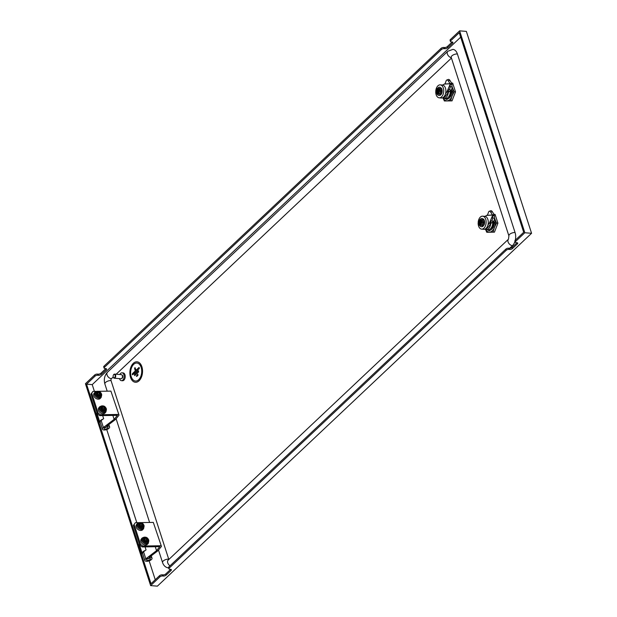 <?xml version="1.0" encoding="UTF-8"?>
<svg xmlns="http://www.w3.org/2000/svg" width="617" height="617" viewBox="0 0 617 617"><rect width="100%" height="100%" fill="white"/><g stroke="black" fill="none" stroke-linecap="round" stroke-linejoin="round"><path stroke-width="0.93" d="M159.479 575.754A2.052 0.91 -17.9 0 1 162.225 574.82L162.603 575.985A2.052 0.91 162.1 0 0 159.857 576.918L159.479 575.754L151.018 583.728L86.557 384.167L95.018 376.185L94.64 375.02A2.052 0.91 -17.9 0 1 97.386 374.087L98.196 374.149A2.052 0.91 162.1 0 0 100.949 373.216L105.831 368.604A2.052 0.91 162.1 0 0 105.846 368.596M163.035 574.882A2.052 0.91 162.1 0 0 165.78 573.949L166.158 575.113A2.052 0.91 -17.9 0 1 163.412 576.054L163.035 574.882L162.225 574.82M506.21 250.301L505.832 249.137A2.052 0.91 -17.9 0 1 508.578 248.204L508.956 249.368A2.052 0.91 162.1 0 0 506.21 250.301L169.259 568.056A2.052 0.91 162.1 0 0 168.919 568.812A2.052 0.91 162.1 0 0 169.744 569.244L170.554 569.314A2.052 0.91 -17.9 0 1 171.379 569.746A2.052 0.91 -17.9 0 1 171.048 570.509L170.67 569.337A2.052 0.91 162.1 0 0 170.685 569.329L165.78 573.949M168.919 568.812L168.541 567.648A2.052 0.91 -17.9 0 1 168.881 566.884L169.259 568.056M505.832 249.137L168.881 566.884M509.387 248.265A2.052 0.91 162.1 0 0 512.141 247.332L512.511 248.504A2.052 0.91 -17.9 0 1 509.765 249.438L509.387 248.265L508.578 248.204M159.857 576.918L150.641 585.61L157.389 586.15L531.569 233.295L524.828 232.748L515.611 241.44A2.052 0.91 162.1 0 0 515.28 242.203A2.052 0.91 162.1 0 0 516.105 242.635L516.915 242.697A2.052 0.91 -17.9 0 1 517.74 243.129A2.052 0.91 -17.9 0 1 517.401 243.892L517.023 242.728L512.141 247.332M515.28 242.203L514.902 241.031A2.052 0.91 -17.9 0 1 515.234 240.275L515.611 241.44M450.78 40.707A2.052 0.91 162.1 0 0 450.441 41.47L450.063 40.298A2.052 0.91 -17.9 0 1 450.402 39.542L450.78 40.707L459.241 32.724L523.694 232.293L515.234 240.275M460.675 37.174L92.226 384.622L94.409 391.379M106.741 429.563L136.812 522.676M149.144 560.861L155.245 579.741M92.226 384.622L86.557 384.167M450.441 41.47A2.052 0.91 162.1 0 0 451.266 41.902L452.076 41.964A2.052 0.91 -17.9 0 1 452.901 42.396A2.052 0.91 -17.9 0 1 452.569 43.159L452.192 41.995A2.052 0.91 162.1 0 0 452.207 41.979M104.042 366.151L104.42 367.323A2.052 0.91 162.1 0 0 104.088 368.079L103.71 366.914A2.052 0.91 -17.9 0 1 104.042 366.151L441.001 48.404A2.052 0.91 -17.9 0 1 443.746 47.47L444.556 47.532A2.052 0.91 162.1 0 0 447.302 46.599L447.68 47.771L452.569 43.159M447.68 47.771A2.052 0.91 -17.9 0 1 444.934 48.704L444.556 47.532M443.746 47.47L444.124 48.635L444.934 48.704M444.124 48.635A2.052 0.91 162.1 0 0 441.379 49.568L441.001 48.404M104.42 367.323L441.379 49.568M104.088 368.079A2.052 0.91 162.1 0 0 104.913 368.511L105.723 368.58A2.052 0.91 -17.9 0 1 106.548 369.012A2.052 0.91 -17.9 0 1 106.209 369.776L105.831 368.604M100.949 373.216L101.319 374.38L106.209 369.776M101.319 374.38A2.052 0.91 -17.9 0 1 98.573 375.321L98.196 374.149M97.386 374.087L97.764 375.252L98.573 375.321M97.764 375.252A2.052 0.91 162.1 0 0 95.018 376.185M531.569 233.295L466.359 31.39L459.611 30.85L524.828 232.748M450.402 39.542L459.611 30.85M150.641 585.61L85.431 383.705L94.64 375.02M447.302 46.599L452.192 41.995M512.511 248.504L517.401 243.892M508.956 249.368L509.765 249.438M166.158 575.113L171.048 570.509M162.603 575.985L163.412 576.054M113.142 376.617A1.712 1.049 -85.4 0 0 113.273 377.149A1.712 1.049 -85.4 0 0 114.561 377.658A1.712 1.049 -85.4 0 0 115.202 375.637A1.712 1.049 -85.4 0 0 114.484 374.465A1.712 1.049 -85.4 0 0 113.451 374.982A1.712 1.049 -85.4 0 0 113.142 376.617M113.513 374.889A2.052 1.257 94.6 0 1 113.574 374.774A2.052 1.257 94.6 0 1 114.6 374.103A2.052 1.257 94.6 0 1 115.672 375.56A2.052 1.257 94.6 0 1 114.276 378.198A2.052 1.257 94.6 0 1 113.366 377.373A2.052 1.257 94.6 0 1 113.32 377.249M114.6 374.103L121.348 374.65A2.052 1.257 94.6 0 1 122.259 375.475A2.052 1.257 94.6 0 1 122.421 376.1A2.052 1.257 94.6 0 1 122.05 378.067A2.052 1.257 94.6 0 1 121.017 378.738L114.276 378.198M122.305 375.591A1.712 1.049 94.6 0 1 122.351 375.699A1.712 1.049 94.6 0 1 122.482 376.223A1.712 1.049 94.6 0 1 122.174 377.859A1.712 1.049 94.6 0 1 122.112 377.959M122.035 375.067A1.712 1.049 94.6 0 1 122.752 376.247A1.712 1.049 94.6 0 1 121.765 378.429M119.845 374.527A3.933 2.406 94.6 0 1 122.043 372.815A3.933 2.406 94.6 0 1 124.086 375.606A3.933 2.406 94.6 0 1 121.41 380.658A3.933 2.406 94.6 0 1 119.513 378.614M122.043 372.815L123.122 372.899A3.933 2.406 94.6 0 1 125.166 375.691A3.933 2.406 94.6 0 1 122.49 380.743L121.41 380.658M141.817 366.714A10.265 6.278 -85.4 0 0 136.997 361.809A10.265 6.278 -85.4 0 0 131.035 366.799A10.265 6.278 -85.4 0 0 130.534 377.357A10.265 6.278 -85.4 0 0 135.354 382.262A10.265 6.278 -85.4 0 0 141.316 377.272A10.265 6.278 -85.4 0 0 141.817 366.714M135.385 382.27A10.265 6.278 -85.4 0 0 135.416 382.27A10.265 6.278 -85.4 0 0 141.378 377.28A10.265 6.278 -85.4 0 0 141.879 366.722A10.265 6.278 -85.4 0 0 137.059 361.809A10.265 6.278 -85.4 0 0 137.028 361.809L137.059 361.809M135.455 381.036A9.031 5.522 94.6 0 1 131.22 376.717A9.031 5.522 -85.4 0 0 135.455 381.036A9.031 5.522 -85.4 0 0 140.699 376.648A9.031 5.522 -85.4 0 0 141.139 367.354A9.031 5.522 -85.4 0 0 136.897 363.035A9.031 5.522 -85.4 0 0 131.652 367.423A9.031 5.522 -85.4 0 0 131.213 376.717A9.031 5.522 94.6 0 1 131.652 367.431A9.031 5.522 94.6 0 1 136.905 363.035M138.501 370.809L138.617 371.943L138.27 370.894L134.491 374.457L134.622 375.599M136.357 376.131L136.866 376.331L137.946 375.321L137.822 374.187L136.357 376.131M136.642 376.424L137.938 375.321L137.822 374.187M134.984 367.57L134.591 368.503L135.362 370.894L132.462 373.64L132.293 374.48L132.802 374.689L139.295 368.565L138.948 367.516L136.041 370.254L134.984 367.57L136.041 370.254M132.578 374.774L139.288 368.565L139.172 367.431M138.617 371.943L134.838 375.514M138.609 371.943L134.83 375.514M102.931 419.159A4.103 1.82 162.1 0 0 99.8 422.082L96.923 413.182A4.103 1.82 -17.9 0 1 96.954 412.549M99.8 422.082A4.103 1.82 162.1 0 0 100.347 422.668M145.334 550.449A4.103 1.82 162.1 0 0 142.203 553.372L139.334 544.472A4.103 1.82 -17.9 0 1 139.365 543.839M142.203 553.372A4.103 1.82 162.1 0 0 142.758 553.958M457.39 53.972L515.064 232.532A4.103 1.82 162.1 0 0 509.573 234.398A4.103 1.82 162.1 0 0 508.902 235.918L451.228 57.358A4.103 1.82 -17.9 0 1 451.899 55.839A4.103 1.82 -17.9 0 1 457.39 53.972A9.579 5.861 94.6 0 0 452.893 49.383L447.803 51.28A4.103 2.692 -133.3 0 0 447.765 54.89A4.103 2.692 -133.3 0 0 451.343 57.705M158.507 550.032L162.549 562.534A4.103 1.82 -17.9 0 1 164.384 560.182A4.103 1.82 -17.9 0 1 168.711 559.141L111.037 380.581A1.365 0.841 94.6 0 1 111.407 378.707L113.227 376.995M116.158 374.234L451.451 58.052M509.665 248.273L512.442 245.666A9.579 5.861 -85.4 0 0 514.987 241.309M515.288 240.221A9.579 5.861 -85.4 0 0 515.064 232.532M443.299 98.28A8.893 5.437 -85.4 0 0 446.916 100.841L447.333 100.826A8.893 5.437 -85.4 0 0 449.901 99.553A8.893 5.437 -85.4 0 0 451.899 96.53L450.665 100.756L452.037 100.864L455.516 91.879L452.685 83.125L451.559 83.04M435.787 90.807A6.502 3.972 94.6 0 1 440.253 84.868A6.502 3.972 94.6 0 1 443.307 87.976A6.502 3.972 94.6 0 1 442.991 94.663A6.502 3.972 94.6 0 1 439.211 97.825A6.502 3.972 94.6 0 1 436.157 94.717A6.502 3.972 94.6 0 1 435.741 91.578M439.211 97.825L441.371 98.003A6.502 3.972 -85.4 0 0 445.459 93.961A6.502 3.972 -85.4 0 0 445.459 88.154A6.502 3.972 -85.4 0 0 442.582 85.061A6.502 3.972 -85.4 0 0 442.412 85.046L440.253 84.868M437.792 89.149A2.052 1.257 -85.4 0 0 437.222 89.442A2.052 1.257 -85.4 0 0 436.543 91.686L436.219 91.655A2.052 1.257 94.6 0 1 436.898 89.419A2.052 1.257 94.6 0 1 437.63 89.118A2.052 1.257 94.6 0 1 438.371 89.627L437.954 90.352L438.741 90.097L438.872 90.522M436.535 92.727L435.849 92.064A170.909 75.814 -17.9 0 1 435.903 91.956A2.615 1.596 94.6 0 1 436.743 88.941A2.615 1.596 94.6 0 1 438.687 89.326A170.909 75.814 -17.9 0 1 438.857 89.226L439.343 89.264L439.674 90.313L439.196 90.275A170.909 75.814 162.1 0 0 439.026 90.375A2.615 1.596 94.6 0 1 438.186 93.398A2.615 1.596 94.6 0 1 436.242 93.005A170.909 75.814 162.1 0 0 436.188 93.113L436.535 93.915M438.502 93.838L439.674 93.931L440.723 91.239L439.543 91.146L438.463 93.877L439.859 94.085L437.769 94.039L439.767 94.123M439.543 91.146L440.947 91.077L439.913 93.985M439.196 90.275L439.543 91.077M437.538 88.439A4.103 2.514 94.6 0 1 438.062 87.807A4.103 2.514 94.6 0 1 439.52 87.213A4.103 2.514 94.6 0 1 441.679 90.298A4.103 2.514 94.6 0 1 440.322 94.81A4.103 2.514 94.6 0 1 438.864 95.396A4.103 2.514 94.6 0 1 437.16 93.992M438.81 95.342L439.296 95.434A4.103 2.514 -85.4 0 0 439.35 95.434L439.35 95.434A4.103 2.514 -85.4 0 0 439.489 95.442L439.983 95.357M440.199 95.203L440.615 94.979M441.51 88.416L441.294 88.023M441.348 94.185L441.325 94.131A176.323 91.347 -147.5 0 1 441.271 94.1L441.664 93.607A4.034 2.468 -85.4 0 0 441.764 93.375L441.325 94.224A4.103 2.514 -85.4 0 1 441.17 94.44L441.186 94.401M442.073 92.373L442.181 91.64A4.041 2.468 -85.4 0 0 442.204 91.324L442.204 91.324A4.103 2.514 -85.4 0 1 442.173 91.632L441.988 92.295A176.323 26.384 -168.7 0 1 441.98 92.288L442.196 90.606M441.973 92.218L442.057 92.38A4.103 2.514 -85.4 0 1 441.988 92.681L441.679 93.206L441.996 92.681A4.034 2.468 -85.4 0 0 442.073 92.38L442.065 92.319M442.428 97.856A6.671 4.08 -85.4 0 0 443.785 98.365A6.671 4.08 -85.4 0 0 446.153 97.409A6.671 4.08 -85.4 0 0 448.351 92.388M451.659 91.447L450.726 95.812L451.567 90.676L452.053 91.424L451.713 90.36A7.011 4.288 94.6 0 0 451.575 89.403M451.567 90.676L450.51 96.314M450.726 95.812L450.063 96.275L451.027 90.637L451.551 91.439M446.523 99.445L448.096 98.782A7.011 4.288 94.6 0 0 450.472 96.537L450.603 96.321M447.086 99.445L446.569 99.445M447.148 98.982L446.978 99.43L444.402 98.373M447.217 98.936L448.042 97.555L449.97 96.267M451.012 96.028L452.053 91.424M450.086 96.113L451.042 90.768M443.947 98.034L446.901 99.16M443.785 98.365L445.675 98.519A6.671 4.08 -85.4 0 0 448.042 97.555A6.671 4.08 -85.4 0 0 450.287 90.691M441.996 92.689L441.764 93.375A4.103 2.514 -85.4 0 1 441.649 93.637L441.672 93.63M441.186 94.44L441.278 94.054M441.764 89.11L441.726 88.663M441.903 89.249L441.749 88.694M442.212 90.591L442.158 90.259A4.034 2.468 -85.4 0 1 442.196 90.568L442.073 91.162L442.212 90.591A4.103 2.514 -85.4 0 0 442.158 90.259L442.15 90.244M439.52 87.213L440.006 87.252A4.103 2.514 -85.4 0 0 439.867 87.244L439.62 87.244M438.124 88.447L439.975 88.378L440.947 91.077M437.916 94.193L436.574 93.946L438.463 93.877M441.857 89.249L441.733 88.725M440.607 95.026L440.145 95.18M439.96 95.365L439.497 95.365M440.114 88.509L440.931 91.347M438.672 88.416L439.975 88.378M438.857 89.226L438.664 88.416L439.875 88.54M435.849 92.064L436.767 88.486L439.852 88.509M439.343 89.264L438.132 90.406L439.566 90.668M438.726 90.946L438.471 91.455M439.026 90.375L438.71 90.676A2.052 1.257 94.6 0 1 437.299 93.213A2.052 1.257 94.6 0 1 436.558 92.704L436.242 93.005M438.726 90.992L438.448 92.319M437.715 94.008L436.566 93.946M438.409 92.396L438.008 92.774L437.623 92.033L436.558 92.704M436.882 92.735A2.052 1.257 -85.4 0 0 437.461 93.206M436.543 91.686L437.569 89.612L437.954 90.352M437.623 92.033L437.268 92.326L437.06 91.678L437.538 90.969L436.327 92.103M438.271 91.694L437.06 91.678M437.121 90.036L437.8 90.221M443.199 97.455A5.815 3.555 -85.4 0 0 445.644 96.005L448.505 92.18L451.073 90.097A2.052 0.686 104.4 0 0 452.122 87.082L451.59 83.079L449.878 80.341A2.052 1.226 69.4 0 0 448.304 79.446L446.762 80.025A2.052 1.226 -110.6 0 0 446.238 80.611L445.096 83.711L442.582 85.061M449.338 91.416L447.464 90.938L449.199 89.612A2.052 0.686 -75.6 0 0 450.248 86.604L450.179 83.765L451.798 83.897M445.459 93.961L447.464 90.938M452.091 84.668L450.217 84.182L447.317 91.185L449.184 91.663M451.86 84.097L450.24 83.966L446.885 92.049L448.505 92.18M446.762 80.025A2.052 1.226 -110.6 0 1 448.335 80.92L450.048 83.657L444.155 84.097L450.179 83.765L451.59 83.079M443.153 98.234L444.371 100.98L452.037 100.864M452.122 86.758A8.893 5.437 -85.4 0 1 452.238 87.066L452.431 87.653A8.893 5.437 -85.4 0 1 452.13 95.928L451.899 96.53M447.333 100.826L450.665 100.756M444.371 100.98L446.916 100.841M452.13 95.928L454.143 91.771L455.516 91.879M452.238 87.066L452.122 86.673M454.143 91.771L452.431 87.653M445.273 83.226L444.896 83.897M485.702 229.57A8.893 5.437 -85.4 0 0 489.32 232.139L489.744 232.123A8.893 5.437 -85.4 0 0 492.304 230.851A8.893 5.437 -85.4 0 0 494.302 227.82L493.076 232.046L494.448 232.154L497.919 223.177L495.089 214.423L493.97 214.33M478.198 222.097A6.502 3.972 94.6 0 1 482.656 216.166A6.502 3.972 94.6 0 1 485.71 219.274A6.502 3.972 94.6 0 1 485.394 225.961A6.502 3.972 94.6 0 1 481.615 229.123A6.502 3.972 94.6 0 1 478.568 226.015A6.502 3.972 94.6 0 1 478.144 222.876M481.615 229.123L483.774 229.293A6.502 3.972 -85.4 0 0 487.862 225.259A6.502 3.972 -85.4 0 0 487.87 219.444A6.502 3.972 -85.4 0 0 484.993 216.359A6.502 3.972 -85.4 0 0 484.815 216.336L482.656 216.166M480.196 220.446A2.052 1.257 -85.4 0 0 479.633 220.739A2.052 1.257 -85.4 0 0 478.946 222.976L478.622 222.953A2.052 1.257 94.6 0 1 479.309 220.709A2.052 1.257 94.6 0 1 480.034 220.416A2.052 1.257 94.6 0 1 480.774 220.917L480.358 221.65L481.144 221.387L481.283 221.812M481.437 221.673L481.113 221.973A2.052 1.257 94.6 0 1 479.71 224.503A2.052 1.257 94.6 0 1 478.962 224.002L478.252 223.362A170.909 75.814 -17.9 0 1 478.306 223.254A2.615 1.596 94.6 0 1 479.154 220.23A2.615 1.596 94.6 0 1 481.098 220.616A170.909 75.814 -17.9 0 1 481.26 220.524L482.085 221.611L481.599 221.572A170.909 75.814 162.1 0 0 481.437 221.673A2.615 1.596 94.6 0 1 480.589 224.688A2.615 1.596 94.6 0 1 478.645 224.303A170.909 75.814 162.1 0 0 478.591 224.411L478.946 225.205M480.905 225.136L482.085 225.228L483.126 222.529L481.946 222.436L480.867 225.166L482.27 225.382L480.157 225.336L482.17 225.421M481.946 222.436L483.35 222.375L482.324 225.282M481.599 221.572L481.954 222.367M479.941 219.737A4.103 2.514 94.6 0 1 480.466 219.097A4.103 2.514 94.6 0 1 481.923 218.511A4.103 2.514 94.6 0 1 484.09 221.588A4.103 2.514 94.6 0 1 482.725 226.1A4.103 2.514 94.6 0 1 481.268 226.694A4.103 2.514 94.6 0 1 479.563 225.282M481.214 226.632L481.7 226.724A4.103 2.514 -85.4 0 0 481.754 226.732L481.754 226.732A4.103 2.514 -85.4 0 0 481.892 226.732L482.363 226.663A4.103 2.514 -85.4 0 0 482.548 226.593L483.026 226.277M484.121 219.953L484.129 219.96A4.103 2.514 -85.4 0 0 483.998 219.721L483.697 219.32M481.268 226.694L481.946 226.717M484.198 224.657L484.075 224.897A4.034 2.468 -85.4 0 0 484.175 224.665L484.422 223.971A4.034 2.468 -85.4 0 0 484.476 223.678L484.438 223.593A176.323 26.384 -168.7 0 1 484.384 223.585L484.6 222.614A4.041 2.468 -85.4 0 1 484.592 222.93L484.592 222.938A4.103 2.514 -85.4 0 0 484.6 222.614L484.623 221.865A4.034 2.468 -85.4 0 0 484.576 221.58L484.592 221.858A4.103 2.514 -85.4 0 0 484.561 221.557L484.445 220.847L484.53 221.557M484.839 229.154A6.671 4.08 -85.4 0 0 486.188 229.663A6.671 4.08 -85.4 0 0 488.564 228.699A6.671 4.08 -85.4 0 0 490.754 223.678M494.063 222.745L493.137 227.11L493.97 221.973L494.464 222.722L494.117 221.65A7.011 4.288 94.6 0 0 493.986 220.701M493.97 221.973L493.245 227.118M493.137 227.11L492.466 227.573L493.43 221.927L493.955 222.737M488.926 230.735L490.5 230.072A7.011 4.288 94.6 0 0 492.883 227.827L493.415 227.326L492.921 227.604M489.497 230.735L488.98 230.743M489.551 230.28L489.389 230.727L486.813 229.663M489.62 230.226L490.453 228.853L492.381 227.565M493.23 227.133L493.006 227.611M493.415 227.326L494.464 222.722M492.489 227.403L493.453 222.066M486.358 229.331L489.312 230.45M486.188 229.663L488.078 229.809A6.671 4.08 -85.4 0 0 490.453 228.853A6.671 4.08 -85.4 0 0 492.698 221.981M484.422 223.971L484.121 224.573A176.323 60.936 -158.9 0 1 484.098 224.549L484.476 223.616M484.06 224.935L483.666 225.406M482.587 226.508L481.908 226.655M483.913 219.714L483.489 219.074A4.103 2.514 -85.4 0 1 483.666 219.243L483.79 219.59M484.306 220.539L484.152 219.984M484.322 220.57L484.36 220.57A4.103 2.514 -85.4 0 1 484.438 220.847L484.492 221.503M484.129 224.665L484.168 224.665A4.103 2.514 -85.4 0 1 484.052 224.935L483.697 225.421A176.323 91.347 -147.5 0 1 483.682 225.39M481.923 218.511L482.409 218.549A4.103 2.514 -85.4 0 0 482.278 218.541L482.024 218.534M480.535 219.737L482.386 219.675L483.35 222.375M480.319 225.49L478.977 225.236L480.867 225.166M483.204 226.038L482.517 226.586M482.517 219.799L483.342 222.637M478.252 223.362L479.178 219.775L482.386 219.675M481.26 220.524L481.067 219.706L482.278 219.837M481.746 220.562L480.543 221.696L481.977 221.958M481.137 222.243L480.882 222.745M480.813 223.693L480.412 224.071L480.034 223.323L478.645 224.303M481.137 222.29L480.851 223.616M479.286 224.025A2.052 1.257 -85.4 0 0 479.872 224.503M478.946 222.976L479.694 222.274L479.525 221.326L479.98 220.901L480.358 221.65M480.034 223.323L479.679 223.616L479.471 222.976L479.941 222.259L478.738 223.4M480.682 222.984L479.471 222.976M481.167 221.896L479.671 221.765M479.525 221.326L480.203 221.511M485.61 228.753A5.815 3.555 -85.4 0 0 488.055 227.303L490.916 223.47L493.484 221.387A2.052 0.686 104.4 0 0 494.533 218.379L493.993 214.377L492.281 211.639A2.052 1.226 69.4 0 0 490.708 210.744L489.165 211.315A2.052 1.226 -110.6 0 0 488.641 211.909L487.499 215.001L484.993 216.359M491.741 222.706L489.867 222.228L491.61 220.909A2.052 0.686 -75.6 0 0 492.659 217.894L492.582 215.063L494.202 215.194M487.862 225.259L489.867 222.228M494.502 215.958L492.628 215.48L489.721 222.475L491.595 222.961M494.271 215.395L492.651 215.264L489.296 223.339L490.916 223.47M489.165 211.315A2.052 1.226 -110.6 0 1 490.739 212.217L492.451 214.947L486.566 215.395L492.582 215.063L493.993 214.377M485.564 229.532L486.774 232.277L494.448 232.154M494.526 218.048A8.893 5.437 -85.4 0 1 494.649 218.364L494.834 218.95A8.893 5.437 -85.4 0 1 494.533 227.226L494.302 227.82M489.744 232.123L493.076 232.046M486.774 232.277L489.32 232.139M494.533 227.226L496.546 223.061L497.919 223.177M494.649 218.364L494.526 217.971M496.546 223.061L494.834 218.95M487.677 214.523L487.307 215.186M115.194 419.707L106.695 426.162A3.764 1.666 162.1 0 1 109.618 426.879A3.764 1.666 162.1 0 1 106.548 429.625A3.764 1.666 162.1 0 1 102.453 429.193A3.764 1.666 162.1 0 1 103.417 427.512L113.998 419.467L115.502 419.475L119.042 415.141L110.906 391.109L119.042 415.141M105.345 427.188L104.605 427.751A2.052 0.91 162.1 0 0 104.088 428.668A2.052 0.91 162.1 0 0 106.317 428.908A2.052 0.91 162.1 0 0 107.99 427.411A2.052 0.91 162.1 0 0 106.394 427.018L105.345 427.188M96.105 391.355L92.92 391.409L90.992 394.078L97.401 413.922L99.73 415.642L117.423 415.341L114.137 419.367L112.865 415.418M102.453 429.193L100.193 422.198A3.764 1.666 -17.9 0 1 101.149 420.509L103.641 418.619L102.669 415.596M92.92 391.409L91.717 393.191L98.126 413.028L100.463 414.747L118.441 414.447M90.992 394.078L91.717 393.191M97.401 413.922L98.126 413.028M99.73 415.642L100.463 414.747M98.527 391.317L110.906 391.109M104.836 427.573A1.365 0.609 162.1 0 0 106.355 427.234A1.365 0.609 162.1 0 0 106.718 426.979M99.391 395.458A2.846 2.098 -140.8 0 1 99.19 394.996A2.846 2.098 -140.8 0 1 99.075 394.332L98.874 394.116A2.846 2.098 -140.8 0 1 97.494 393.469L97.285 393.43M100.07 393.924A2.846 2.098 -140.8 0 1 99.946 393.26L99.753 393.044A2.846 2.098 -140.8 0 1 98.365 392.397L98.111 392.397A2.846 2.098 -140.8 0 1 98.01 392.543A2.846 2.098 -140.8 0 1 97.162 393.083L97.108 393.307A2.846 2.098 -140.8 0 1 97.54 394.641L97.733 394.857A2.846 2.098 -140.8 0 1 99.113 395.505L99.36 395.505A2.846 2.098 -140.8 0 1 99.476 395.358A2.846 2.098 -140.8 0 1 100.324 394.811L100.378 394.595A2.846 2.098 -140.8 0 1 100.07 393.924M101.242 397.271L100.409 398.289A4.034 2.985 -140.8 0 1 96.861 398.891A4.034 2.985 -140.8 0 1 93.807 395.79A4.034 2.985 -140.8 0 1 94.154 393.183L94.987 392.165A4.034 2.985 -140.8 0 0 94.632 394.78A4.034 2.985 -140.8 0 0 97.687 397.88A4.034 2.985 -140.8 0 0 101.242 397.271L101.682 394.363C100.44 391.232 98.211 390.499 94.987 392.165M97.239 393.469A2.846 2.098 -140.8 0 1 97.216 393.499L98.01 392.543M104.103 410.05A2.846 2.098 -140.8 0 1 103.903 409.588A2.846 2.098 -140.8 0 1 103.787 408.917L103.587 408.701A2.846 2.098 -140.8 0 1 102.206 408.053L101.998 408.014M104.782 408.516A2.846 2.098 -140.8 0 1 104.659 407.845L104.466 407.629A2.846 2.098 -140.8 0 1 103.078 406.981L102.823 406.989A2.846 2.098 -140.8 0 1 102.723 407.127A2.846 2.098 -140.8 0 1 101.874 407.675L101.82 407.891A2.846 2.098 -140.8 0 1 102.245 409.225L102.445 409.441A2.846 2.098 -140.8 0 1 103.826 410.089L104.08 410.089A2.846 2.098 -140.8 0 1 104.188 409.943A2.846 2.098 -140.8 0 1 105.037 409.403L105.091 409.179A2.846 2.098 -140.8 0 1 104.782 408.516M105.954 411.863L105.121 412.873A4.034 2.985 -140.8 0 1 101.574 413.483A4.034 2.985 -140.8 0 1 98.519 410.382A4.034 2.985 -140.8 0 1 98.867 407.768L99.699 406.757A4.034 2.985 -140.8 0 0 99.345 409.364A4.034 2.985 -140.8 0 0 102.399 412.464A4.034 2.985 -140.8 0 0 105.954 411.863L106.394 408.948C105.152 405.824 102.923 405.091 99.699 406.757M101.952 408.061A2.846 2.098 -140.8 0 1 101.928 408.092L102.723 407.127M157.597 551.004L149.106 557.459A3.764 1.666 162.1 0 1 152.029 558.177A3.764 1.666 162.1 0 1 148.959 560.922A3.764 1.666 162.1 0 1 144.864 560.491A3.764 1.666 162.1 0 1 145.82 558.801L156.41 550.765L157.906 550.765L161.446 546.431L153.309 522.398L161.446 546.431M147.748 558.485L147.016 559.048A2.052 0.91 162.1 0 0 146.491 559.966A2.052 0.91 162.1 0 0 148.728 560.197A2.052 0.91 162.1 0 0 150.394 558.701A2.052 0.91 162.1 0 0 148.805 558.308L147.748 558.485M138.509 522.645L135.331 522.699L133.395 525.375L139.804 545.212L142.141 546.932L159.826 546.639L156.541 550.657L155.268 546.716M144.864 560.491L142.604 553.488A3.764 1.666 -17.9 0 1 143.56 551.799L146.052 549.909L145.072 546.886M135.331 522.699L134.128 524.481L140.537 544.325L142.866 546.045L160.852 545.736M133.395 525.375L134.128 524.481M139.804 545.212L140.537 544.325M142.141 546.932L142.866 546.045M140.931 522.607L153.309 522.398M147.247 558.871A1.365 0.609 162.1 0 0 148.759 558.524A1.365 0.609 162.1 0 0 149.129 558.269M141.794 526.756A2.846 2.098 -140.8 0 1 141.601 526.293A2.846 2.098 -140.8 0 1 141.478 525.622L141.285 525.406A2.846 2.098 -140.8 0 1 139.897 524.759L139.689 524.72M142.473 525.221A2.846 2.098 -140.8 0 1 142.357 524.55L142.157 524.334A2.846 2.098 -140.8 0 1 140.776 523.686L140.529 523.686A2.846 2.098 -140.8 0 1 140.414 523.833A2.846 2.098 -140.8 0 1 139.565 524.381L139.511 524.597A2.846 2.098 -140.8 0 1 139.943 525.931L140.144 526.147A2.846 2.098 -140.8 0 1 141.524 526.795L141.779 526.795A2.846 2.098 -140.8 0 1 141.879 526.648A2.846 2.098 -140.8 0 1 142.728 526.108L142.782 525.885A2.846 2.098 -140.8 0 1 142.473 525.221M143.645 528.568L142.82 529.579A4.034 2.985 -140.8 0 1 139.265 530.188A4.034 2.985 -140.8 0 1 136.21 527.088A4.034 2.985 -140.8 0 1 136.565 524.473L137.39 523.463A4.034 2.985 -140.8 0 0 137.043 526.07A4.034 2.985 -140.8 0 0 140.09 529.17A4.034 2.985 -140.8 0 0 143.645 528.568L144.093 525.653C142.851 522.53 140.614 521.797 137.39 523.463M139.643 524.766A2.846 2.098 -140.8 0 1 139.627 524.797L140.414 523.833M146.507 541.34A2.846 2.098 -140.8 0 1 146.314 540.878A2.846 2.098 -140.8 0 1 146.19 540.214L145.998 539.998A2.846 2.098 -140.8 0 1 144.609 539.351L144.401 539.312M147.185 539.806A2.846 2.098 -140.8 0 1 147.07 539.142L146.869 538.926A2.846 2.098 -140.8 0 1 145.489 538.279L145.234 538.279A2.846 2.098 -140.8 0 1 145.126 538.425A2.846 2.098 -140.8 0 1 144.278 538.965L144.224 539.189A2.846 2.098 -140.8 0 1 144.656 540.523L144.856 540.739A2.846 2.098 -140.8 0 1 146.237 541.387L146.484 541.387A2.846 2.098 -140.8 0 1 146.591 541.24A2.846 2.098 -140.8 0 1 147.44 540.693L147.494 540.477A2.846 2.098 -140.8 0 1 147.185 539.806M148.358 543.153L147.532 544.171A4.034 2.985 -140.8 0 1 143.977 544.772A4.034 2.985 -140.8 0 1 140.923 541.672A4.034 2.985 -140.8 0 1 141.278 539.065L142.103 538.047A4.034 2.985 -140.8 0 0 141.756 540.662A4.034 2.985 -140.8 0 0 144.802 543.762A4.034 2.985 -140.8 0 0 148.358 543.153L148.805 540.245C147.563 537.114 145.327 536.381 142.103 538.047M144.355 539.351A2.846 2.098 -140.8 0 1 144.339 539.381L145.126 538.425M111.407 378.707A4.103 2.692 -133.3 0 1 107.551 376.038A4.103 2.692 -133.3 0 1 107.466 372.221L447.803 51.28M111.037 380.581A4.103 1.82 162.1 0 0 106.71 381.622A4.103 1.82 162.1 0 0 104.875 383.975C103.641 379.44 104.504 375.522 107.466 372.221M512.442 245.666A4.103 2.692 -133.3 0 1 508.578 242.998A4.103 2.692 -133.3 0 1 508.493 239.172L508.902 235.918M170.022 565.812A4.103 2.692 -133.3 0 1 168.148 560.113L508.485 239.18M438.594 91.586L437.314 91.439M437.26 90.475L438.78 90.653M438.432 92.272L437.862 92.342M445.644 96.005L444.595 95.92M448.335 80.92L449.878 80.341M450.248 86.604L452.122 87.082M449.199 89.612L451.073 90.097M480.998 222.884L479.725 222.729M480.836 223.562L480.273 223.632M488.055 227.303L486.998 227.218M490.739 212.217L492.281 211.639M492.659 217.894L494.533 218.379M491.61 220.909L493.484 221.387M103.417 427.512L101.149 420.509M99.075 394.332L99.946 393.26M100.949 393.97A2.615 1.936 -140.8 0 1 99.414 396.245A2.615 1.936 -140.8 0 1 96.437 394.047A2.615 1.936 -140.8 0 1 97.972 391.78A2.615 1.936 -140.8 0 1 100.949 393.97M101.504 394.194A3.486 2.576 -140.8 0 1 99.46 397.217A3.486 2.576 -140.8 0 1 95.496 394.294A3.486 2.576 -140.8 0 1 97.54 391.271A3.486 2.576 -140.8 0 1 101.504 394.194M100.586 393.916A2.144 1.581 -140.8 0 1 99.329 395.775A2.144 1.581 -140.8 0 1 96.892 393.978A2.144 1.581 -140.8 0 1 98.149 392.119A2.144 1.581 -140.8 0 1 100.586 393.916M97.494 393.469L98.365 392.397M98.874 394.116L99.753 393.044M103.787 408.917L104.659 407.845M105.661 408.562A2.615 1.936 -140.8 0 1 104.126 410.829A2.615 1.936 -140.8 0 1 101.149 408.639A2.615 1.936 -140.8 0 1 102.684 406.364A2.615 1.936 -140.8 0 1 105.661 408.562M106.217 408.786A3.486 2.576 -140.8 0 1 104.173 411.801A3.486 2.576 -140.8 0 1 100.209 408.886A3.486 2.576 -140.8 0 1 102.252 405.863A3.486 2.576 -140.8 0 1 106.217 408.786M105.299 408.508A2.144 1.581 -140.8 0 1 104.042 410.367A2.144 1.581 -140.8 0 1 101.604 408.57A2.144 1.581 -140.8 0 1 102.862 406.711A2.144 1.581 -140.8 0 1 105.299 408.508M102.206 408.053L103.078 406.981M103.587 408.701L104.466 407.629M145.82 558.801L143.56 551.799M141.478 525.622L142.357 524.55M143.352 525.268A2.615 1.936 -140.8 0 1 141.817 527.535A2.615 1.936 -140.8 0 1 138.84 525.345A2.615 1.936 -140.8 0 1 140.375 523.069A2.615 1.936 -140.8 0 1 143.352 525.268M143.908 525.491A3.486 2.576 -140.8 0 1 141.864 528.507A3.486 2.576 -140.8 0 1 137.907 525.591A3.486 2.576 -140.8 0 1 139.943 522.568A3.486 2.576 -140.8 0 1 143.908 525.491M142.997 525.214A2.144 1.581 -140.8 0 1 141.74 527.072A2.144 1.581 -140.8 0 1 139.303 525.275A2.144 1.581 -140.8 0 1 140.56 523.417A2.144 1.581 -140.8 0 1 142.997 525.214M139.897 524.759L140.776 523.686M141.285 525.406L142.157 524.334M146.19 540.214L147.07 539.142M148.065 539.852A2.615 1.936 -140.8 0 1 146.53 542.127A2.615 1.936 -140.8 0 1 143.553 539.929A2.615 1.936 -140.8 0 1 145.088 537.662A2.615 1.936 -140.8 0 1 148.065 539.852M148.62 540.076A3.486 2.576 -140.8 0 1 146.576 543.099A3.486 2.576 -140.8 0 1 142.62 540.176A3.486 2.576 -140.8 0 1 144.656 537.152A3.486 2.576 -140.8 0 1 148.62 540.076M147.71 539.798A2.144 1.581 -140.8 0 1 146.453 541.657A2.144 1.581 -140.8 0 1 144.016 539.86A2.144 1.581 -140.8 0 1 145.273 538.001A2.144 1.581 -140.8 0 1 147.71 539.798M144.609 539.351L145.489 538.279M145.998 539.998L146.869 538.926M149.599 522.46L116.104 418.742M107.196 391.17L104.875 383.975M162.549 562.534C163.644 565.75 165.695 567.571 168.696 567.979M438.864 95.396L439.489 95.442M442.119 90.213L442.057 89.581M437.715 91.987L438.895 91.84M438.186 90.429L439.273 90.753M482.247 219.806L481.075 219.706M478.977 225.236L480.157 225.336M480.126 223.277L481.306 223.138M480.589 221.719L481.676 222.051M109.618 426.879L108.854 424.519M152.029 558.177L151.265 555.817"/></g></svg>
